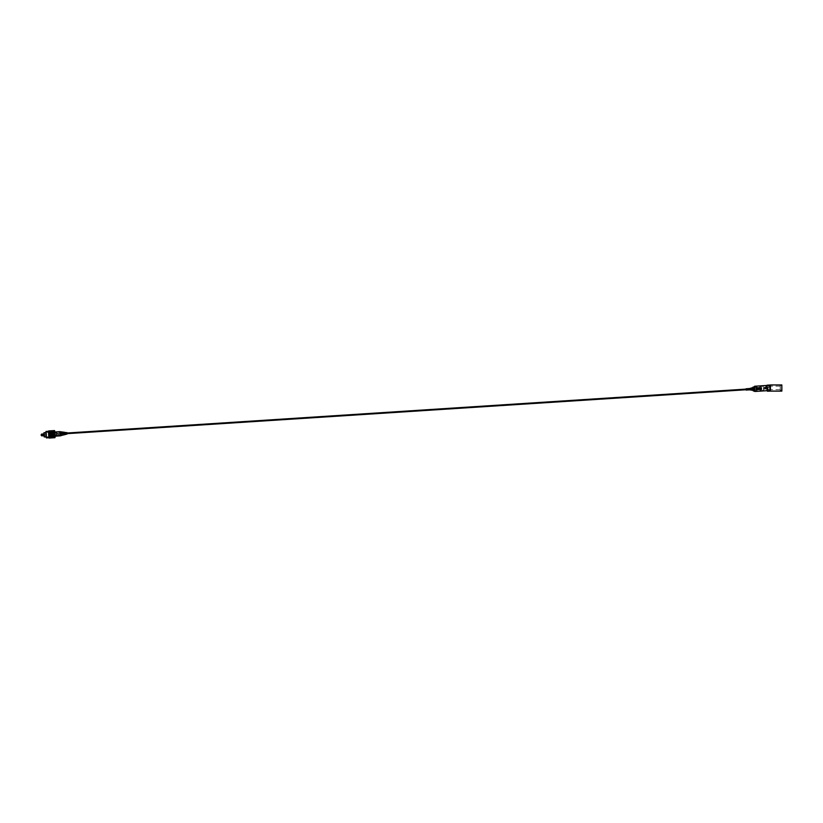 <?xml version="1.0" encoding="UTF-8"?>
<svg xmlns="http://www.w3.org/2000/svg" width="823" height="823" viewBox="0 0 823 823"><rect width="100%" height="100%" fill="white"/><g stroke="black" fill="none" stroke-linecap="round" stroke-linejoin="round"><path stroke-width="0.62" stroke-dasharray="4.12 3.09" d="M760.75 388.477L761.244 387.9L760.75 388.477L761.316 388.97L760.75 388.477L761.82 388.405L760.75 388.477L761.82 388.405L761.316 388.97L761.82 388.405L761.244 387.9L761.82 388.405L760.75 388.477M765.802 388.147L766.522 388.096L765.802 388.147M767.458 391.254L767.067 385.195L769.68 385.03L770.019 390.143L769.68 385.03L770.441 385.03L770.441 391.1L770.441 384.938L781.85 384.938L781.85 391.1M770.071 391.09L769.865 387.88C769.69 385.195 769.69 385.195 769.865 387.89C769.69 385.195 769.69 385.195 769.865 387.89C770.112 391.707 770.112 391.707 769.865 387.89L769.68 385.03M760.051 388.518L760.195 390.771L760.051 388.518M763.394 388.302L763.518 390.112L763.394 388.302M768.003 388.003L768.157 390.267L768.003 388.003M767.252 388.055L767.417 390.668L767.262 388.055M754.948 391.47L754.609 386.244M754.146 388.898L754.249 390.524L754.146 388.898M753.179 390.822L752.942 387.119M754.135 390.76L753.899 387.057M753.055 388.97L753.168 390.596L753.055 388.97M754.773 388.857L754.917 391.12L754.773 388.857M768.631 387.89L768.631 385.709L768.631 387.89M780.225 386.038L780.225 389.742M769.865 387.89C770.04 390.575 770.04 390.575 769.865 387.89C770.04 390.575 770.04 390.575 769.865 387.89M759.896 388.528L759.835 387.633L759.896 388.528M761.707 388.405L761.769 389.3L761.707 388.405M759.29 388.569L759.218 387.499L759.29 388.569M755.987 388.775L756.028 389.495L755.987 388.775M760.503 389.557L761.81 389.917L761.748 388.94L761.81 389.917L760.503 389.557L760.431 388.497L760.524 389.999L760.462 389.022L760.524 389.999L759.362 389.629M761.676 387.88L760.39 387.962L760.329 386.985L760.431 388.497L760.329 386.985L760.431 388.497L761.676 387.88L761.614 386.903L761.748 388.94L760.462 389.022L760.431 388.497L761.748 388.94L761.676 387.88L760.39 387.962L761.676 387.88M761.614 386.903L760.329 386.985L761.614 386.903M761.81 389.917L760.524 389.999L761.81 389.917M761.748 388.94L760.462 389.022L761.748 388.94M760.359 387.427L759.218 387.499M780.286 390.205L780.286 385.565L780.286 390.205L781.418 390.205L781.418 387.89L781.418 390.205M781.49 385.637L781.49 390.133L781.49 385.637M781.49 389.958L781.49 385.792L781.49 389.958M755.812 387.52L755.977 390.051L755.812 387.52L753.642 387.664L753.806 390.184L753.642 387.664L749.516 389.197L745.905 389.053L745.957 389.814L745.905 389.053L745.957 389.814L749.547 389.577L749.444 388.549M754.866 388.847L754.989 390.627L754.866 388.847M759.855 388.528L759.732 386.748L759.855 388.528M749.537 389.855L749.496 389.197L755.977 390.051M756.543 388.744L756.46 387.479L756.543 388.744M757.006 388.713L756.923 387.448L757.006 388.713M757.644 388.672L757.561 387.407L757.644 388.672M758.106 388.641L758.189 389.907L758.106 388.641M758.744 388.6L758.827 389.865L758.744 388.6M759.207 388.569L759.29 389.835L759.207 388.569M56.334 434.019L56.376 434.75L56.334 434.019M56.283 434.03L56.242 433.258L56.283 434.03M57.322 433.958L57.199 432.61L57.281 433.968M49.431 434.472L49.565 436.55L49.431 434.472M49.38 434.472L49.524 436.601L49.38 434.472M43.907 432.744L44.175 436.9M44.226 436.941L43.948 432.692M54.349 434.153L54.256 432.795L54.349 434.153M54.709 434.133L54.616 432.775L54.709 434.133M44.401 434.791L44.504 436.375L44.401 434.791M49.236 434.482L49.308 435.562L49.236 434.482M41.747 435.861L41.634 434.081M53.166 434.225L53.33 436.756L53.166 434.225M52.044 434.297L52.209 436.828L52.044 434.297M46.181 436.951L45.44 436.838M46.211 434.678L46.314 436.262L46.211 434.678M46.664 434.647L46.592 433.577L46.664 434.647M44.041 434.822L44.164 436.766L44.041 434.822M51.52 437.28L51.139 431.406L51.52 437.28L46.366 437.62L45.985 431.746L46.366 437.62M51.139 431.406L45.985 431.746M49.545 436.231L52.168 436.067L51.931 432.497L52.168 436.108L51.448 436.159L51.211 432.538L51.448 436.159M51.931 432.497L51.211 432.538M55.151 437.322L54.73 430.902L55.151 437.322L52.261 437.507L51.839 431.098L52.261 437.507M54.73 430.902L51.839 431.098M48.824 437.733L48.403 431.314L48.824 437.733M54.956 437.682L49.061 438.062L54.956 437.682M54.935 437.466L48.886 437.641L54.935 437.435M49.03 437.517L54.935 437.322M49.02 437.466L54.915 437.085M49.01 437.301L54.904 436.92M49.01 437.25L54.904 436.869M48.999 437.054L54.884 436.674M48.989 436.992L54.884 436.612M48.979 436.787L54.874 436.406M48.979 436.715L54.863 436.334M48.958 436.488L54.853 436.108M48.958 436.406L54.843 436.025M48.938 436.159L54.832 435.779M48.938 436.087L54.822 435.706M48.917 435.83L54.812 435.449M48.907 435.748L54.802 435.357M48.896 435.47L54.791 435.089M48.886 435.388L54.781 435.007M48.866 435.11L54.76 434.729M48.866 435.017L54.76 434.637M48.845 434.739L54.74 434.359M48.845 434.647L54.73 434.266M48.824 434.369L54.719 433.988M48.814 434.277L54.709 433.896M48.794 433.999L54.688 433.618M48.794 433.906L54.688 433.526M48.773 433.628L54.668 433.248M48.773 433.546L54.657 433.165M48.752 433.279L54.647 432.898M48.742 433.196L57.24 432.651M48.732 432.929L54.627 432.548M48.722 432.857L54.616 432.476M48.711 432.61L54.606 432.229M48.701 432.538L54.596 432.157M48.691 432.301L54.585 431.921M48.68 432.24L54.575 431.859M48.67 432.024L54.565 431.643M48.67 431.962L54.555 431.581M48.66 431.777L54.544 431.396M48.65 431.715L54.544 431.334M48.639 431.55L54.534 431.17M48.639 431.499L54.534 431.118M48.629 431.355L54.524 430.974M48.629 431.324L54.513 430.933M48.619 431.201L54.513 430.82M48.619 431.17L54.503 430.789M48.608 431.087L54.493 430.624M48.608 431.057L54.493 430.573L48.598 430.954M45.965 431.468L46.386 437.887M48.403 431.18L48.835 437.867M55.162 437.455L54.73 430.768M48.526 431.982L54.709 431.581L48.526 431.982M48.506 431.756L54.688 431.355L48.506 431.756M48.495 431.561L54.678 431.159L48.495 431.561M48.485 431.396L54.668 431.005L48.485 431.396M48.475 431.273L54.657 430.871L48.475 431.273M48.475 431.18L54.657 430.779L48.475 431.18M48.464 431.129L54.647 430.727L48.464 431.129M48.464 431.108L54.647 430.707M48.536 432.24L54.719 431.838M48.557 432.517L54.74 432.116M48.578 432.816L54.76 432.414M48.598 433.135L54.781 432.733M48.619 433.464L54.802 433.063M48.639 433.814L54.822 433.412M48.66 434.163L54.843 433.762M48.691 434.523L54.874 434.122M48.711 434.873L54.894 434.472M48.732 435.233L54.915 434.832M48.752 435.573L54.935 435.172M48.773 435.902L54.956 435.511M48.794 436.221L54.976 435.83M48.814 436.529L54.997 436.128M48.835 436.807L55.018 436.406M48.855 437.054L55.028 436.653L48.855 437.054M48.866 437.28L55.048 436.879L48.866 437.28M48.876 437.476L55.059 437.075L48.876 437.476M48.886 437.641L55.069 437.239L48.886 437.641M48.896 437.764L55.079 437.363L48.896 437.764M48.907 437.857L55.09 437.455L48.907 437.857M48.907 437.918L55.09 437.517M60.953 432.6L61.005 433.361L60.953 432.6L58.567 432.476L58.752 435.274L53.258 435.634L53.084 432.826L53.258 435.634M67.116 433.731L67.064 432.919L67.116 433.731L58.752 435.274L58.567 432.476L53.084 432.826M65.356 432.949L65.233 434.472L65.356 432.949M62.116 432.733L62.054 435.357L62.116 432.733M60.202 431.705L60.47 435.82M63.731 432.836L63.638 434.914L63.731 432.836M62.579 432.682L63.062 433.227L61.406 432.62L61.458 433.33L61.406 432.62M64.194 432.775L63.032 432.713M65.974 432.867L64.657 432.795M67.064 432.919L66.437 432.888M54.802 431.993L53.032 432.106L53.31 436.355L53.032 432.106M55.079 436.241L53.31 436.355M57.96 436.056L59.626 435.943M67.044 432.631L67.136 434.03M60.542 433.433L60.583 434.071L61.962 433.978L61.92 433.34L60.542 433.433M67.064 433.011L65.367 433.114L65.408 433.762L67.105 433.649M65.182 433.772L65.14 433.135L63.762 433.227L63.803 433.865L65.182 433.772M62.147 433.33L62.188 433.968L63.577 433.875L63.536 433.237L62.147 433.33M60.264 432.62L60.408 434.914M60.202 431.746L60.47 435.789M60.49 432.631L60.439 431.777L60.49 432.631M61.879 432.713L61.838 431.972L61.879 432.713M63.505 432.816L63.464 432.198L63.505 432.816M746.152 390.071L746.07 388.765M60.13 431.643L60.398 435.892M760.195 390.771L760.894 390.719L760.174 390.328M759.938 386.707L760.606 386.224L759.907 386.265M763.518 390.112L761.964 390.658L765.946 390.4L765.863 389.032L763.456 389.186M763.343 387.407L765.74 387.252L765.657 385.894L761.666 386.152L763.281 386.491M768.065 388.898L766.583 388.991L766.666 390.349L767.396 390.297L754.917 391.12L753.168 390.596M752.952 387.345L754.629 386.594L767.098 385.792L766.378 385.843L766.47 387.211L767.952 387.108M767.859 385.74L770.441 385.627M768.157 390.267L770.441 390.153M770.441 390.061L768.631 390.061M780.225 385.565L781.85 385.565M768.631 386.172L780.225 386.172M768.631 389.598L780.225 389.598M780.225 390.205L781.85 390.205M770.441 385.709L768.631 385.709M767.777 387.664L761.656 387.52M767.808 388.178L759.938 389.238M767.818 388.374L761.769 389.3M767.787 387.849L759.855 387.818M759.341 389.279L756.028 389.495M755.956 388.425L759.876 388.168M756.008 389.135L759.917 388.878M759.248 387.859L755.936 388.065M780.286 385.565L781.418 385.565M752.973 387.571L759.732 386.748M755.977 389.999L756.615 389.958M757.078 389.937L757.726 389.896M758.189 389.865L759.29 389.835M759.29 389.793L759.927 389.752M759.135 387.355L759.773 387.314M758.024 387.427L758.672 387.386M756.923 387.499L757.561 387.458M755.823 387.571L756.46 387.53M753.148 390.369L759.968 390.308M49.205 433.988L56.293 433.484M49.164 433.402L57.25 432.826M56.376 434.75L49.287 435.254M57.415 435.274L54.791 435.48M49.565 436.55L46.314 436.807M46.109 433.093L43.917 432.877M41.191 434.956L49.236 434.441M53.33 436.756L52.209 436.828M46.716 435.542L44.103 435.706M54.431 435.511L53.258 435.583M54.256 432.795L53.084 432.877M46.602 433.762L43.989 433.927M46.314 436.262L44.164 436.766M49.298 432.394L46.037 432.559M51.931 432.538L49.318 432.713M53.001 431.694L51.89 431.766M57.404 435.089L49.308 435.562M56.283 433.299L49.185 433.711M56.365 434.565L49.267 434.976M41.201 435.048L49.246 434.523M760.864 388.785L745.957 389.752M60.357 434.081L49.257 434.801M760.822 388.147L745.916 389.114M60.316 433.443L49.215 434.163"/><path stroke-width="1.23" d="M769.68 385.03L767.067 385.195L767.458 391.254L770.441 391.1L770.441 384.938L781.85 384.938L781.85 391.1L770.441 391.1L770.441 385.03L769.68 385.03L770.071 391.09M754.135 390.76L753.899 387.057L752.942 387.119L753.179 390.822L754.948 391.47L767.417 390.668M753.899 387.057L754.609 386.244L754.948 391.47M769.865 387.89C770.112 391.707 770.112 391.707 769.865 387.89M745.957 389.814L745.905 389.053M749.537 389.855L746.152 390.071L746.07 388.765L749.444 388.549L749.537 389.855L753.148 390.369M44.175 436.9L43.948 432.692L44.175 436.9M43.989 433.927L41.634 434.081L41.747 435.861L41.222 435.398M46.314 436.807L44.226 436.941M46.17 436.818L45.45 436.992M54.647 430.707L54.956 437.651L54.493 430.573L48.598 430.954L48.66 434.163L49.061 438.062L55.09 437.527M48.608 431.087L54.503 430.707L48.608 431.057M54.946 437.579L49.051 437.959L54.946 437.579M48.907 437.929L48.403 431.18L54.493 430.624M54.935 437.322L49.041 437.702L54.925 437.28M48.403 431.314L45.965 431.468L46.386 437.887L48.824 437.733M48.866 435.017L54.76 434.637M48.866 435.11L54.76 434.729M48.886 435.388L54.781 435.007M48.896 435.47L54.791 435.089M48.907 435.748L54.802 435.357M48.917 435.83L54.812 435.449M48.938 436.087L54.822 435.706M48.938 436.159L54.832 435.779M48.958 436.406L54.843 436.025M48.958 436.488L54.853 436.108M48.979 436.715L54.863 436.334M48.979 436.787L54.874 436.406M48.989 436.992L54.884 436.612M48.999 437.054L54.884 436.674M49.01 437.25L54.904 436.869M49.01 437.301L54.904 436.92M49.02 437.466L54.915 437.085M49.03 437.517L54.915 437.136M49.041 437.815L54.935 437.435M49.051 437.846L54.935 437.466M49.061 438.062L54.956 437.682L49.061 438.062M48.619 431.17L54.503 430.789M48.619 431.201L54.513 430.82M48.629 431.324L54.513 430.933M48.629 431.355L54.524 430.974M48.639 431.499L54.534 431.118M48.639 431.55L54.534 431.17M48.65 431.715L54.544 431.334M48.66 431.777L54.544 431.396M48.67 431.962L54.555 431.581M48.67 432.024L54.565 431.643M48.68 432.24L54.575 431.859M48.691 432.301L54.585 431.921M48.701 432.538L54.596 432.157M48.711 432.61L54.606 432.229M48.722 432.857L54.616 432.476M48.732 432.929L54.627 432.548M48.742 433.196L54.637 432.816M48.752 433.279L54.647 432.898M48.773 433.546L54.657 433.165M48.773 433.628L54.668 433.248M48.794 433.906L54.688 433.526M48.794 433.999L54.688 433.618M48.814 434.277L54.709 433.896M48.824 434.369L54.719 433.988M48.845 434.739L54.74 434.359M48.845 434.647L54.73 434.266M48.691 434.523L54.874 434.122M48.66 434.163L54.843 433.762M48.639 433.814L54.822 433.412M48.619 433.464L54.802 433.063M48.598 433.135L54.781 432.733M48.578 432.816L54.76 432.414M48.557 432.517L54.74 432.116M48.536 432.24L54.719 431.838M48.835 436.807L55.018 436.406M48.814 436.529L54.997 436.128M48.794 436.221L54.976 435.83M48.773 435.902L54.956 435.511M48.752 435.573L54.935 435.172M48.732 435.233L54.915 434.832M48.711 434.873L54.894 434.472M55.079 436.241L60.47 435.789L60.13 431.643L54.802 431.993M63.186 435.058L67.136 434.03L67.044 432.631L65.984 433.032L64.616 432.301L64.225 433.155L64.163 432.24L62.99 432.085L62.61 433.258L62.538 432.024L61.365 431.869L61.005 433.361L60.902 431.808L60.202 431.705M62.99 432.085L62.61 433.258L62.538 432.024M64.616 432.301L64.225 433.155L64.163 432.24M66.406 432.548L65.984 433.032L65.953 432.486M62.054 435.357L61.838 431.972L62.054 435.357M63.638 434.914L63.464 432.198L63.638 434.914M65.233 434.472L65.099 432.435L65.233 434.472M61.365 431.869L61.005 433.361L60.902 431.808M60.202 431.746L60.47 435.789M62.733 435.089L60.47 435.82M60.264 432.62L60.316 433.443M60.357 434.081L60.408 434.914M62.116 432.733L61.92 433.34L62.116 432.733M62.188 433.968L62.003 434.606L62.188 433.968M60.398 435.892L60.13 431.643M754.609 386.244L767.077 385.442M749.444 388.549L752.973 387.571M44.103 435.706L41.747 435.861M46.037 432.559L43.948 432.692M41.171 434.606L41.634 434.081M745.957 389.752L67.105 433.649M745.916 389.114L67.064 433.011"/></g></svg>
